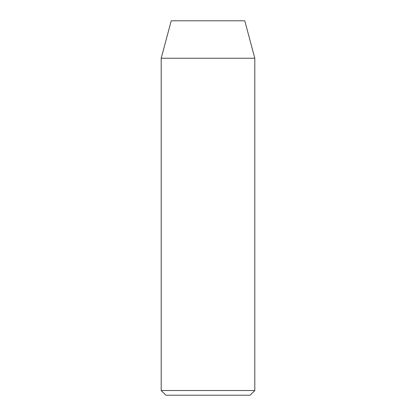<?xml version="1.0" encoding="UTF-8"?>
<svg xmlns="http://www.w3.org/2000/svg" width="416" height="416" viewBox="0 0 416 416"><rect width="100%" height="100%" fill="white"/><g stroke="black" fill="none" stroke-linecap="round" stroke-linejoin="round"><path stroke-width="0.62" d="M161.2 390.52L165.88 395.2L250.12 395.2L254.8 390.52L161.2 390.52L254.8 390.52L254.8 58.24L244.769 20.8L171.231 20.8L161.2 58.24L254.8 58.24L161.2 58.24L161.2 390.52L161.2 58.24L171.231 20.8L244.769 20.8L254.8 58.24L254.8 390.52L250.12 395.2L165.88 395.2L161.2 390.52"/></g></svg>
